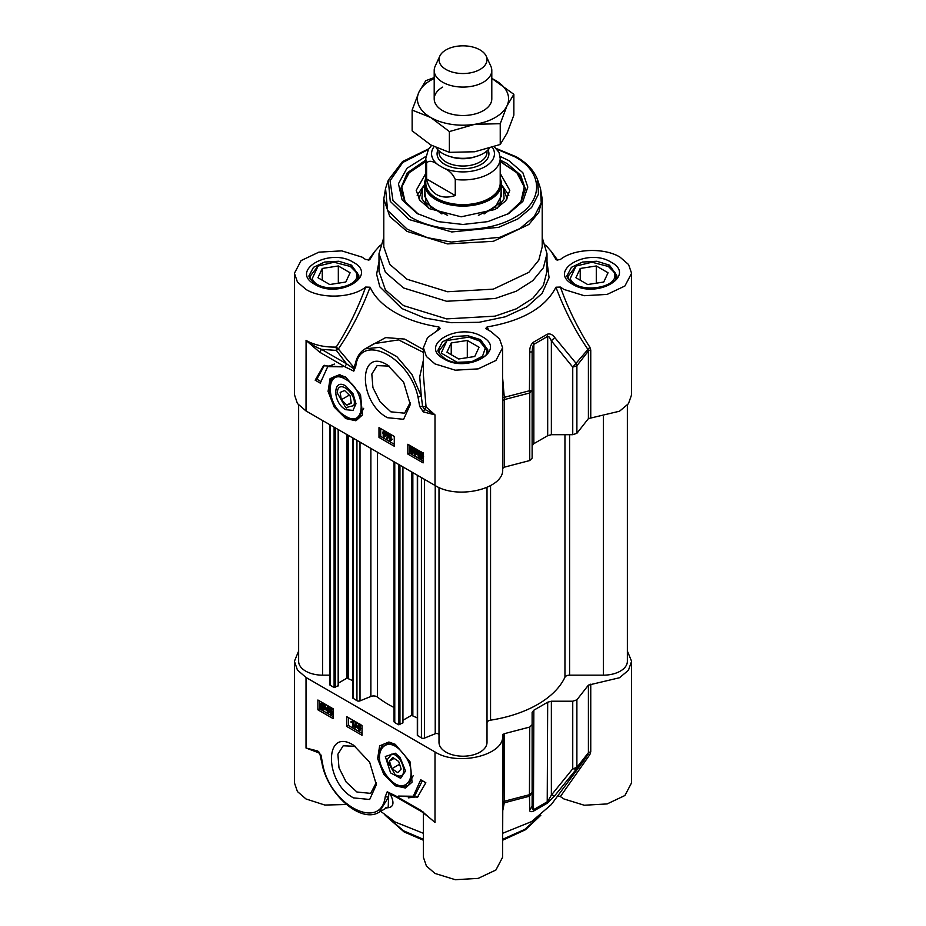 <?xml version="1.0" encoding="UTF-8"?>
<svg xmlns="http://www.w3.org/2000/svg" width="926" height="926" viewBox="0 0 926 926"><rect width="100%" height="100%" fill="white"/><g stroke="black" fill="none" stroke-linecap="round" stroke-linejoin="round"><path stroke-width="1.39" d="M329.563 675.17L322.63 675.17A24.007 13.855 180 0 1 298.635 661.303L298.635 405.056M338.453 429.687L338.453 685.564L334.101 687.52L330.269 685.309A2.396 1.389 180 0 1 329.563 684.337L329.563 424.559M352.829 680.703L346.995 678.121L338.453 683.052M394.059 707.499A105.61 60.966 180 0 1 377.519 697.104A4.804 2.766 0 0 0 370.875 696.468L360.006 700.866A2.396 1.389 180 0 1 356.938 700.704L352.829 698.1L352.829 437.986M402.937 466.912L402.937 722.801L398.585 724.757L394.765 722.546A2.396 1.389 180 0 1 394.059 721.562L394.059 461.785M417.313 717.928L411.491 715.347L402.937 720.278M487.007 487.446L487.007 742.351A24.007 13.855 180 0 1 463 756.206A24.007 13.855 180 0 1 439.005 742.351L439.005 734.897A2.396 1.389 0 0 0 437.709 733.67A2.396 1.389 0 0 0 435.22 733.762L424.502 738.091A2.396 1.389 180 0 1 421.423 737.941L417.313 735.337L417.313 475.212M627.365 405.056L627.365 661.303A24.007 13.855 180 0 1 603.37 675.17L569.583 675.17A4.804 2.766 0 0 0 564.953 677.219A105.61 60.966 180 0 1 490.548 720.173A4.804 2.766 0 0 0 487.007 722.847M500.202 180.697A37.445 21.622 180 0 1 489.472 198.43A37.445 21.622 180 0 1 446.737 202.609A37.445 21.622 180 0 1 425.798 180.697M425.798 178.429A38.406 22.166 0 0 0 424.594 183.927A38.406 22.166 0 0 0 448.3 204.414A38.406 22.166 0 0 0 490.155 199.599A38.406 22.166 0 0 0 501.406 183.927A38.406 22.166 0 0 0 500.202 178.429M442.64 87.113A28.799 16.633 0 0 0 442.64 110.634A28.799 16.633 0 0 0 474.089 114.222A28.799 16.633 0 0 0 491.799 98.793M412.139 110.067L412.139 130.855L430.752 144.931L449.376 152.35L474.806 151.748L500.237 144.479L500.237 123.702L474.806 124.304L449.376 131.561L430.752 117.498L412.139 110.067L418.957 92.056L425.763 80.701L434.201 77.622M434.201 78.467A45.605 26.333 0 0 0 418.957 92.056A45.605 26.333 0 0 0 430.752 117.498A45.605 26.333 0 0 0 474.806 124.304A45.605 26.333 0 0 0 495.248 117.498A45.605 26.333 0 0 0 507.054 105.691L500.237 123.702M449.376 152.35L449.376 131.561M491.799 78.397L513.861 94.336L507.054 105.691A45.605 26.333 0 0 0 495.248 80.261A45.605 26.333 0 0 0 491.799 78.467M500.237 144.479L507.054 133.124L513.861 115.113L513.861 94.336M436.192 147.766A28.799 16.633 0 0 0 442.64 153.45A28.799 16.633 0 0 0 489.403 148.334M431.597 145.405L428.391 149.491L425.798 158.45L425.798 183.14A37.202 21.483 0 0 0 436.69 198.326A37.202 21.483 0 0 0 477.237 202.991A37.202 21.483 0 0 0 500.202 183.14L500.202 158.45A37.202 21.483 0 0 1 455.268 179.459L455.268 195.525C448.103 197.851 441.91 197.539 436.69 194.61C431.551 191.555 428.182 186.346 426.608 178.984L426.608 162.918C429.085 160.244 432.94 160.904 438.195 164.897L443.681 168.069C448.936 170.141 452.802 173.938 455.268 179.459M439.804 56.116L435.174 66.174A28.799 16.633 0 0 0 434.201 70.445A28.799 16.633 0 0 0 442.64 82.206A28.799 16.633 0 0 0 474.019 85.817A28.799 16.633 0 0 0 491.799 70.445A28.799 16.633 0 0 0 490.838 66.174L486.196 56.116A24.007 13.855 0 0 0 479.969 49.888A24.007 13.855 0 0 0 456.773 46.3A24.007 13.855 0 0 0 439.804 56.116A24.007 13.855 0 0 0 446.031 69.485A24.007 13.855 0 0 0 474.98 71.684A24.007 13.855 0 0 0 486.196 56.116M500.202 158.45L499.056 152.408L494.252 146.725M455.268 195.525L426.608 178.984M395.286 785.804L383.804 774.379L377.634 758.637L379.637 745.881L388.885 742.015L395.286 744.342L410.068 761.855L412.058 782.146L405.461 788.026L395.286 785.804M395.17 744.284L384.302 743.705L389.927 742.201M353.535 797.888C324.1 782.528 324.1 726.563 353.535 745.187L369.671 762.225L376.35 784.716L369.671 799.485L353.535 797.888M355.306 746.298L343.199 745.789L337.886 754.204L338.985 767.804L346.139 781.995L356.927 792.008L370.666 793.374L376.28 782.632M294.422 661.546L294.422 782.806L297.431 791.556L306.02 798.976L324.876 805.053L346.463 804.509M298.635 651.036L294.41 661.303L297.431 670.054L306.02 677.473L306.02 748.023L317.687 750.986L319.146 752.248M321.253 760.292L319.817 753.556M388.827 793.327L388.596 797.054L385.228 796.707L387.218 791.753L396.12 796.128L396.617 797.228L421.712 811.708L421.214 810.609L435 822.496L435 751.947C458.046 766.797 505.538 754.933 502.587 735.07L504.23 733.705L504.23 801.279L502.587 802.645M423.402 812.773L423.402 857.279L426.411 866.03L435 873.45L455.279 879.7L478.152 878.404L495.931 869.977L502.598 857.279L503.015 734.225M590.753 684.164L590.753 751.738L588.404 752.688L588.404 685.113L619.552 677.728L628.453 670.227L631.59 661.303L627.365 651.036M590.753 751.738L589.874 754.574L560.369 796.58L563.98 798.976L584.26 805.238L607.143 803.93L624.911 795.515L631.59 782.806L631.59 661.303M423.402 833.307L395.113 821.999L380.655 811.303M532.126 712.325L533.839 710.196L533.457 811.153C530.783 812.09 529.568 811.732 529.788 810.088L529.44 796.233L504.288 802.807L504.23 801.279L529.753 794.635L532.126 792.239L532.126 712.325L532.126 806.222L532.126 792.239L529.44 796.233L529.753 727.06L504.23 733.705M532.126 724.664L529.753 727.06M588.404 685.113L576.886 699.848L572.743 701.213L572.743 768.788L576.366 769.147L554.755 795.677L547.22 803.212L547.683 702.209L533.839 710.196M576.886 699.848L576.886 767.423L572.743 768.788L551.364 795.11L547.683 801.534L533.839 809.521L532.577 809.023L532.126 806.222L529.788 810.088M547.683 702.209L551.364 701.213L572.743 701.213M387.218 791.753L388.573 793.258L396.617 797.228M388.225 806.94L388.596 797.054L379.232 812.137L388.225 806.94M390.865 794.265L390.159 793.987C395.02 803.537 393.527 808.143 385.667 807.819M502.598 811.465L504.288 802.807L502.552 804.983M589.874 754.574L587.755 754.621L583.843 760.582L576.366 769.147L576.886 767.423L588.404 752.688L583.831 760.593L551.294 804.578L531.617 821.582L502.598 833.307M557.765 795.828L560.369 796.58M327.283 708.332L327.283 709.293M323.695 706.168L322.098 707.314L323.799 708.679M321.623 704.061L321.797 706.735M330.883 709.304L330.2 709.339L331.219 708.749L331.913 713.541L330.895 714.131L330.2 709.339L330.883 709.304L331.902 712.302L330.895 714.131L332.492 713.587M358.524 726.146L358.524 727.107M326.704 708.957L325.686 709.548L327.283 707.811L327.283 710.462L325.686 709.548M323.66 706.052L323.405 709.177L322.202 709.038L321.079 707.904L323.66 706.052M322.584 707.95L321.565 708.529M322.098 707.314L321.079 707.904M323.371 705.473L320.778 707.325L320.986 704.154L323.371 705.473M321.565 705.948L320.546 706.526M357.945 726.771L356.927 727.361L358.524 725.625L358.524 728.276L356.927 727.361M551.364 701.213L551.364 795.11L554.755 795.677M325.072 709.189L327.908 707.013L327.908 710.821L328.591 711.226L327.908 712.893L327.283 711.122L325.072 709.189M324.1 705.728L324.644 708.077L323.915 709.918L319.736 708.077L320.5 703.401L322.213 703.633L323.787 705.172L324.366 704.755L324.1 705.728L325.119 705.137L325.373 708.865M330.895 714.722L329.228 710.763L330.895 708.714L332.55 712.673L330.895 714.722L332.92 714.282M331.913 708.135L329.853 708.575L331.913 708.135L333.175 709.652M356.313 727.003L359.149 724.827L359.149 728.635L359.832 729.04L359.149 730.707L358.524 728.936L356.313 727.003M354.762 728.276L355.723 722.755L354.762 728.276L355.781 727.686L357.251 722.454L356.232 723.044M351.07 722.315L351.07 721.62L352.945 721.227L352.945 727.13L352.32 722.164L351.07 722.315M351.07 721.62L352.54 720.995L351.07 721.62M327.908 707.013L328.927 706.422L328.406 706.133L327.387 706.723M328.927 706.422L328.927 710.242L327.908 710.821M328.927 710.242L329.61 710.636L328.591 711.226M329.61 711.295L328.591 711.886M328.927 710.902L328.927 712.302L327.908 712.893M324.366 704.755L325.732 704.709L324.713 705.299M325.732 704.709L325.119 705.137M325.072 709.235L323.915 709.918M321.09 708.031L320.072 708.61M320.5 703.401L322.723 702.799M322.213 703.633L323.232 703.042L324.806 704.582M359.658 723.947L358.64 724.537M359.149 728.635L360.168 728.056L360.168 724.236L359.149 724.827M360.168 728.056L360.851 728.449L359.832 729.04M360.851 728.449L359.832 729.7M360.168 728.716L360.168 730.116L359.149 730.707M355.723 722.755L356.741 722.164M353.558 720.405L352.54 720.995M352.945 727.13L353.964 726.54L353.964 720.636L352.945 721.227M426.492 815.181L428.692 817.114M315.928 751.252L306.02 748.023L319.771 753.197M319.597 700.994L319.597 708.83L333.175 716.666M348.442 717.65L348.442 725.486L362.02 733.323M413.285 796.256L420.74 779.773L425.833 782.713L417.487 797.136L398.469 796.082L413.285 796.256L414.987 795.272L422.383 780.722M408.32 797.853L418.32 796.615M379.232 812.137C361.418 823.642 329.251 795.851 322.387 765.547L320.639 755.697L318.405 752.201L315.199 751.021M317.687 750.986L321.322 756.461L320.963 754.979L323.012 765.941C331.577 806.465 381.153 830.992 385.228 796.707M422.904 811.593L421.712 811.697L428.819 817.23M319.597 708.83L317.896 709.814L317.896 700.01L333.175 708.83L333.175 718.634L317.896 709.814M346.752 716.666L362.02 725.486L362.02 735.29L346.752 726.47L346.752 716.666M348.442 725.486L346.752 726.47M435 751.947L306.02 677.473M399.986 757.248L405.553 770.999L400.622 778.28L390.587 772.897L385.309 756.507L395.286 753.22L399.986 757.248M387.982 777.238C405.831 799.427 421.342 773.604 402.59 752.919C384.741 730.718 369.231 756.542 387.982 777.238M391.71 754.123C401.421 753.857 409.014 777.111 398.863 776.023L395.286 774.877L386.802 760.177L391.71 754.123M401.143 769.055L397.763 772.654L391.906 768.673L389.429 761.091L392.809 757.491L398.666 761.473L401.143 769.055M399.569 764.251L391.906 768.673M394.117 758.382L389.429 761.091M345.606 377.032L334.749 376.454L340.374 374.949M345.734 377.102L360.515 394.615L362.494 414.906L355.908 420.774L345.734 418.552L334.251 407.127L328.07 391.397L330.073 378.641L339.321 374.764L345.734 377.102M387.473 365.006L403.609 382.044L410.299 404.535L403.609 419.304L387.473 417.707C358.038 402.347 358.038 346.382 387.473 365.006M389.244 366.117L377.137 365.608L371.824 374.023L372.923 387.624L380.077 401.815L390.876 411.827L404.604 413.193L410.23 402.451M485.675 328.591L491 331.589L499.589 339.009L502.598 347.759L495.931 360.457L478.152 368.884L455.279 370.18L435 363.93L426.411 356.51L423.402 347.759L427.557 337.562L440.348 328.545L438.901 326.936L437.072 330.478M502.587 400.981L504.23 399.615L504.23 467.19L502.587 468.544C505.538 488.419 458.046 500.272 435 485.421L435 414.871L423.332 411.908L426.053 406.931L435 414.871L424.235 409.084L422.603 406.445L426.053 406.931L423.402 375.134L423.402 347.759M423.402 374.463L423.402 375.134M365.631 287.06C361.997 297.281 357.517 307.849 352.193 318.764C346.972 329.297 341.636 338.731 336.207 347.065L336.346 350.41L338.337 349.021L353.732 367.24L353.72 368.687L346.59 363.837L336.346 350.41L321.496 349.345L319.806 352.285L306.02 340.409C314.446 345.097 324.505 347.319 336.207 347.065L338.337 349.021C350.919 330.617 361.499 310.013 370.076 287.21L365.631 287.06C352.227 298.01 321.912 299.225 306.02 289.456L297.431 282.036L294.422 273.286L301.089 260.588L318.868 252.161L341.74 250.865L362.02 257.115L365.631 259.511L369.902 259.639M355.815 363.895L355.781 366.198L353.79 371.141L344.889 366.777L346.59 363.837L321.496 349.345C316.738 347.632 311.599 344.657 306.078 340.455L306.02 410.959L297.431 403.539L294.422 394.58M556.364 259.87L560.369 259.511C573.773 248.573 604.088 247.358 619.992 257.115L628.569 264.535L631.59 273.286L631.59 394.789L628.453 403.701L619.552 411.202L588.404 418.598L588.404 351.023L589.306 350.317L590.753 350.074L590.753 417.638M631.59 273.286L624.911 285.995L607.143 294.41L584.26 295.707L563.98 289.456L560.369 287.06L563.969 296.598C570.428 313.254 580.857 333.557 589.874 347.192L590.753 350.074M547 261.607L549.072 277.661L542.173 293.264L527.044 306.772L505.237 316.808L479.043 322.306L451.182 322.699L424.536 317.954L401.907 308.566L379.834 286.817L376.616 274.246L379 261.607M611.16 262.22C637.088 275.821 596.356 299.329 572.8 284.363C546.884 270.762 587.605 247.254 611.16 262.22M353.2 262.22C379.128 275.821 338.395 299.329 314.84 284.363C288.912 270.762 329.644 247.254 353.2 262.22M482.18 336.682C508.108 350.283 467.375 373.791 443.82 358.825C417.892 345.224 458.625 321.716 482.18 336.682M370.076 287.21C374.521 296.922 382.866 305.349 395.113 312.479C407.475 319.551 422.071 324.378 438.901 326.936M366.546 348.014L385.656 337.585L404.604 339.078L423.402 349.588M542.208 237.531L547 253.689L543.388 267.776L532.844 280.636L516.291 291.181L495.144 298.496L446.61 301.263L403.597 287.986L385.39 272.256L379 253.689L383.792 237.531M504.23 467.19L529.753 460.546L532.126 458.15L532.126 351.903L532.577 346.752L533.839 344.356L533.839 443.681L547.683 435.695L547.683 336.37L549.338 337.087L551.364 340.791L554.755 337.55L576.366 363.675L576.886 365.747L572.743 367.124L572.743 434.699L551.364 434.699L547.683 435.695M529.753 460.546L529.753 392.971L532.126 390.575L529.44 390.76L529.788 351.961C529.568 347.701 530.783 344.437 533.457 342.192L533.839 344.356L547.683 336.37L547.22 334.24C549.975 333.36 552.498 334.471 554.755 337.55M572.743 434.699L576.886 433.322L588.404 418.598M542.208 199.067L542.208 246.906L538.793 260.183L528.862 272.313L493.315 289.155L447.547 291.748L407 279.235L389.823 264.408L383.792 246.906L383.792 199.067L385.552 188.406L387.589 210.376L407.232 229.231L427.488 237.693L451.321 242.068L499.982 237.264L519.937 228.56L534.163 216.684L541.235 202.84L540.448 188.406L542.208 199.067L538.793 212.343L528.862 224.474L493.315 241.316L447.547 243.908L407 231.396L389.823 216.568L383.792 199.067M533.839 443.681L532.126 445.811M496.324 148.53L516.361 156.83C527.357 163.219 534.476 171.009 537.693 180.176L538.457 194.113L531.64 207.47L517.912 218.918L498.674 227.31L451.726 231.951L409.199 219.578L390.263 201.382L388.307 180.176L385.552 188.406M497.03 149.283L515.157 156.945C543.747 172.63 543.747 201.498 515.157 217.17C488.002 233.676 437.998 233.676 410.843 217.17L392.948 200.398L390.054 180.755L402.787 162.467L428.414 149.456M418.043 214.01L405.125 202.493L400.599 189.02L407.255 172.838L425.798 160.094M500.202 160.094L507.124 163.543L520.655 175.234L525.401 189.02L520.875 202.493L507.957 214.01M500.075 156.378L508.825 160.603L522.866 172.745L527.808 187.064L522.866 201.382L508.825 213.512L487.805 221.627L463 224.474L438.206 221.627L417.175 213.512L402.092 199.842L398.446 183.765L406.931 168.312L425.937 156.378M353.72 368.687L355.121 364.798C356.475 357.367 359.82 352.042 365.18 348.813L373.965 343.731M423.402 352.401L398.608 339.888L374.162 343.615M353.732 367.24L355.26 364.068M421.307 396.282L422.603 406.445L419.686 406.433L417.996 396.965L421.307 396.282L419.721 376.859L423.402 360.11M369.648 259.859L374.717 251.513L368.235 260.275M551.364 434.699L551.364 340.791L572.743 367.124L589.874 347.192M560.369 287.06L555.936 287.21C564.536 310.071 575.139 330.721 587.755 349.148L588.404 351.023L576.886 365.747L576.886 433.322M416.11 452.235L416.11 453.196M419.582 452.849L419.733 455.476M421.631 454.909L420.022 456.055L421.758 457.467M412.498 447.397L411.48 449.226L412.51 452.224L411.491 452.802L410.461 449.816L411.48 447.987L412.498 450.985L412.174 452.779L411.491 452.802L412.174 452.779M384.869 434.421L384.869 435.382M415.091 451.656L416.688 452.571L415.091 454.307L415.091 451.656M418.714 456.067L418.969 452.941L420.161 453.08L421.295 454.215L418.714 456.067M419.003 456.645L421.596 454.793L421.376 457.965L419.003 456.645L420.022 456.055M411.92 447.351L411.48 447.987M383.85 433.843L385.447 434.757L383.85 436.493L383.85 433.843M502.552 397.613L504.288 397.335L504.23 399.615L529.753 392.971L529.44 390.76L504.288 397.335L502.598 377.53M532.126 351.903L529.788 351.961M417.302 452.93L414.466 455.106L414.466 451.286L413.783 450.893L414.466 449.226L417.302 452.93L418.32 452.339L414.975 455.395M418.274 456.391L417.73 454.041L418.448 452.201L422.638 454.041L421.862 458.706L420.149 458.486L418.587 456.946L418.008 457.363L418.274 456.391M412.498 452.814L414.154 450.765L413.656 448.08L412.498 446.807L411.48 447.397L413.135 451.356L411.48 453.393L409.824 449.434L411.48 447.397L410.45 447.258L411.85 446.587M413.528 452.953L411.48 453.393M386.049 435.116L383.225 437.292L383.225 433.472L382.531 433.079L383.225 431.412L386.049 435.116L387.068 434.525L383.734 437.581M387.612 433.843L386.64 439.364L387.612 433.843L389.14 433.553L388.121 434.132M391.304 439.804L391.304 440.498L389.429 440.892L389.429 434.988L390.054 439.943L392.323 439.213L390.853 440.533M380.32 245.124L374.717 251.513M488.928 330.466L487.099 326.936C522.495 320.882 545.437 307.64 555.936 287.21M556.156 259.697L551.294 251.513L545.68 245.124M415.091 450.985L416.11 450.406L418.32 451.68L417.302 452.258M418.32 451.68L418.32 452.339M414.802 449.642L413.783 450.233M415.485 448.635L414.466 449.226M416.11 450.406L416.11 448.994L415.091 449.585M418.008 457.363L419.027 456.773M418.448 452.201L420.369 451.506M420.149 452.397L421.168 451.807L422.731 453.335M423.309 452.918L422.291 453.509M422.024 454.481L422.638 454.041M423.113 457.942L421.862 458.706M383.85 433.171L384.869 432.592L387.068 433.866L386.049 434.444M387.068 433.866L387.068 434.525M383.549 431.829L382.531 432.419M383.85 431.771L384.869 431.18L383.225 431.412M384.869 431.18L384.869 432.592M386.64 439.364L387.658 438.774L389.14 433.553M390.054 435.347L391.073 434.769L391.073 439.364L390.054 439.943M391.073 439.364L392.323 439.213M391.073 434.769L389.429 434.988M485.652 328.545L487.099 326.936M409.547 445.256L409.547 453.092L423.113 460.928M380.69 428.599L380.69 436.435L394.268 444.272M334.402 364.068L327.723 366.65L320.269 383.132L315.176 380.192L323.533 365.758L342.539 366.823L327.723 366.65M324.389 365.307L316.877 379.209L320.327 381.199M417.996 396.965C409.442 356.429 359.855 331.913 355.781 366.198M353.663 368.953L353.79 371.141M407.845 444.272L423.113 453.092L423.113 462.884L407.845 454.064L407.845 444.272M409.547 453.092L407.845 454.064M380.69 436.435L378.989 437.408L378.989 427.615L394.268 436.435L394.268 446.228L378.989 437.408M316.877 379.209L315.176 380.192M306.02 410.959L435 485.421M478.95 340.502L485.374 348.014L482.539 356.232L471.635 361.753L457.166 362.298L441.204 353.084L447.05 340.502L468.845 337.133L479.969 341.092L487.007 350.896L486.486 353.732M474.76 356.51L458.694 358.987L446.934 352.204L451.24 342.933L467.306 340.444L479.066 347.227L474.76 356.51M451.24 354.681L451.24 342.933M467.306 357.656L467.306 340.444M439.514 353.744L439.005 350.896L447.05 340.502M349.97 266.04L355.815 271.874C364.694 287.905 318.417 295.058 312.224 278.622L318.069 266.04L334.02 262.22L350.989 266.63L357.204 272.834L358.015 276.423L357.505 279.27M329.714 284.525L317.954 277.731L322.26 268.459L338.326 265.97L350.086 272.765L345.78 282.036L329.714 284.525M322.26 280.219L322.26 268.459M338.326 283.194L338.326 265.97M310.534 279.27L310.013 276.423L318.069 266.04M607.931 266.04L613.776 271.874C622.654 287.905 576.377 295.058 570.196 278.622L576.03 266.04L591.98 262.22L608.949 266.63L615.165 272.834L615.987 276.423L615.477 279.27M587.674 284.525L575.926 277.731L580.22 268.459L596.286 265.97L608.046 272.765L603.74 282.036L587.674 284.525M580.22 280.219L580.22 268.459M596.286 283.194L596.286 265.97M568.495 279.27L567.985 276.423L576.03 266.04M345.734 385.968L352.991 393.631L356.001 403.759L352.991 410.403L345.734 409.686C332.48 402.775 332.48 377.588 345.734 385.968M345.734 416.249C366.314 429.27 366.314 390.147 345.734 379.405C325.153 366.383 325.153 405.507 345.734 416.249M337.701 390.031C340.733 379.625 357.795 396.189 353.755 405.623L345.734 407.625L337.238 392.925L337.701 390.031M350.155 395.911L351.29 403.227L346.868 405.148L341.3 399.743L340.166 392.427L344.588 390.506L350.155 395.911M351.197 402.636L346.868 405.148M349.322 395.113L341.3 399.743M484.078 213.929L500.121 202.771L501.406 188.291M501.406 184.934L503.455 188.418L504.08 198.743L497.181 208.269M507.089 198.882L503.455 188.418M417.163 195.259L424.594 184.517M428.819 208.257L421.92 198.743L422.557 188.418L418.911 198.87M500.202 173.405L509.798 190.362L505.781 200.768L495.097 209.473L461.16 216.811L429.595 208.732L419.86 200.282L416.202 190.362L425.798 173.405M500.202 161.575L516.905 172.78L524.243 186.948L520.944 201.602L507.587 214.219M418.402 214.207L405.056 201.59L401.757 186.936L409.107 172.78L425.798 161.575M501.406 184.517L508.837 195.259M422.557 188.418L424.594 184.934M424.594 188.291L425.879 202.771L441.91 213.929M322.63 420.554L322.63 675.17M330.269 424.965L330.269 685.309M334.101 427.175L334.101 687.52M335.455 427.951L335.455 687.52M338.175 429.525L338.175 685.958M346.995 434.618L346.995 678.121M348.35 435.405L348.35 678.121M353.107 438.148L353.107 698.493M356.938 440.359L356.938 700.704M360.006 442.13L360.006 700.866M370.875 448.404L370.875 696.468M377.519 452.235L377.519 697.104M394.765 462.19L394.765 722.546M398.585 464.401L398.585 724.757M399.951 465.188L399.951 724.757M402.66 466.75L402.66 723.183M411.491 471.855L411.491 715.347M412.846 472.63L412.846 715.347M417.591 475.374L417.591 735.73M421.423 477.584L421.423 737.941M424.502 479.367L424.502 738.091M435.22 485.548L435.22 733.762M439.005 487.446L439.005 742.351M490.548 485.687L490.548 720.173M564.953 434.699L564.953 677.219M569.583 434.699L569.583 675.17M603.37 416.688L603.37 675.17M437.952 149.896A25.916 14.966 0 0 0 444.677 164.33A25.916 14.966 0 0 0 475.941 166.715A25.916 14.966 0 0 0 488.048 149.896M487.007 150.88L487.007 152.177A24.007 13.855 180 0 1 472.191 164.978A24.007 13.855 180 0 1 446.031 161.981A24.007 13.855 180 0 1 439.005 152.177L439.005 150.88M450.279 156.61A24.007 13.855 0 0 0 475.721 156.61M443.681 168.069A31.438 18.15 0 0 0 481.636 168.37A31.438 18.15 0 0 0 492.435 147.361M425.798 158.45A37.202 21.483 0 0 0 426.608 162.918M434.028 146.702A31.438 18.15 0 0 0 438.195 164.897M396.12 796.128L421.214 810.609M386.003 815.922L403.597 830.819L423.402 839.303M502.598 839.303L524.718 829.43L539.997 815.922M323.22 708.448L322.202 709.038M321.484 705.068L320.465 705.658M329.876 711.133L330.895 710.543M547.22 803.212L533.457 811.153M325.524 706.272L324.505 706.862M325.663 707.487L324.644 708.077M333.568 712.094L332.55 712.673M384.302 743.705C376.222 751.623 377.414 762.908 387.901 777.585C395.147 785.584 401.942 788.153 408.308 785.271L413.239 775.583M344.889 366.777L319.806 352.285M379 253.689L379 271.33L385.39 289.884L403.597 305.626L446.61 318.891L495.144 316.136L516.291 308.821L532.844 298.276L543.388 285.405L547 271.33L547 253.689M609.458 265.16L616.704 275.254C618.985 285.324 588.438 293.947 574.004 284.247C568.24 279.467 565.994 276.469 567.268 275.254L571.435 267.325L582.523 262.058L596.807 261.248L609.458 265.16M351.498 265.16L358.744 275.254C361.013 285.324 330.466 293.947 316.044 284.247C310.279 279.467 308.034 276.469 309.296 275.254L313.463 267.325L324.563 262.058L338.847 261.248L351.498 265.16M480.478 339.622L487.724 349.715C490.004 359.797 459.458 368.409 445.024 358.709C439.26 353.94 437.014 350.942 438.276 349.715L442.443 341.787L453.543 336.532L467.827 335.721L480.478 339.622M419.443 453.833L418.425 454.423M421.168 457.224L420.149 457.814M411.48 449.226L410.461 449.816M533.457 342.192L547.22 334.24M422.036 452.467L421.017 453.057M423.61 456.263L422.603 456.842M413.656 448.08L412.637 448.67M414.154 450.765L413.135 451.356M421.284 396.189L411.908 374.393L396.826 356.614L379.834 347.308L365.18 348.813M423.332 411.908L419.686 406.433M334.749 376.454C323.371 381.906 331.531 409.315 346.023 416.908C350.838 419.617 355.075 419.999 358.744 418.02L363.675 408.331M424.594 183.927L424.594 196.636M501.406 183.927L501.406 196.648M491.799 98.966L491.799 70.445M434.201 98.966L434.201 70.445M385.17 815.274L404.095 831.918L423.402 840.241M540.83 815.262L525.389 829.789L502.598 840.241M502.598 469.262L502.598 347.759M294.422 394.789L294.422 273.286M428.842 148.773L402.532 161.564L388.307 180.176M537.705 180.188L540.448 188.406M551.607 251.953L557.765 260.275M487.007 352.794L487.007 350.896M439.005 352.794L439.005 350.896M358.015 278.332L358.015 276.423M310.013 278.332L310.013 276.423M615.987 278.332L615.987 276.423M567.985 278.332L567.985 276.423M345.734 407.625L346.625 408.135M447.617 215.33L430.671 207.158L424.594 195.594L424.941 192.735M478.383 215.33L495.329 207.158L501.406 195.594L501.059 192.735M525.389 189.795L518.41 173.775L500.202 161.309M425.798 161.309L407.59 173.775L400.611 189.795"/></g></svg>
